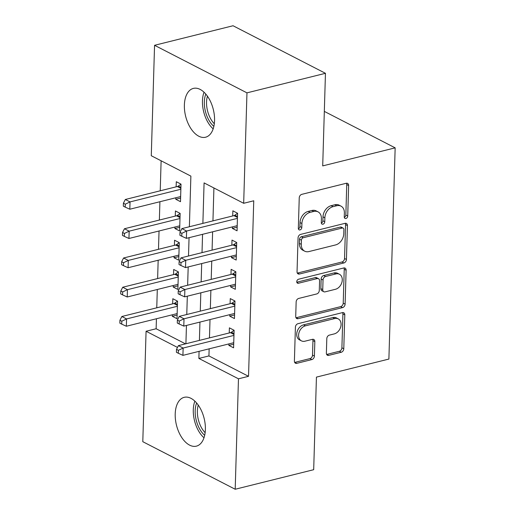 <?xml version="1.0" encoding="UTF-8"?>
<svg xmlns="http://www.w3.org/2000/svg" width="515" height="515" viewBox="0 0 515 515"><rect width="100%" height="100%" fill="white"/><g stroke="black" fill="none" stroke-linecap="round" stroke-linejoin="round"><path stroke-width="0.77" d="M345.938 218.482A2.163 1.597 117.2 0 0 347.722 216.036L348.629 185.529A3.09 2.279 117.2 0 0 347.574 183.398A3.09 2.279 117.2 0 0 346.247 183.276L301.796 194.342A3.09 2.279 117.2 0 0 299.241 197.831L298.34 228.338A2.163 1.597 117.2 0 0 299.073 229.832A2.163 1.597 117.2 0 0 300.007 229.915A2.163 1.597 117.2 0 0 301.796 227.476L301.912 223.529A9.882 7.294 117.2 0 1 310.088 212.373L313.79 211.453A9.882 7.294 117.2 0 1 318.038 211.858A9.882 7.294 117.2 0 1 321.418 218.669L321.302 222.622A2.163 1.597 117.2 0 0 322.042 224.109A2.163 1.597 117.2 0 0 322.969 224.199A2.163 1.597 117.2 0 0 324.759 221.759L324.875 217.813A9.882 7.294 117.2 0 1 333.051 206.65L336.759 205.73A9.882 7.294 117.2 0 1 341.001 206.135A9.882 7.294 117.2 0 1 344.387 212.953L344.265 216.899A2.163 1.597 117.2 0 0 345.005 218.392A2.163 1.597 117.2 0 0 345.938 218.482M344.316 217.42A2.163 1.597 117.2 0 0 345.842 215.07L346.743 184.557A3.09 2.279 117.2 0 0 346.466 183.231M298.385 228.86A2.163 1.597 117.2 0 0 299.91 226.51L300.026 222.557L301.912 223.529M321.347 223.137A2.163 1.597 117.2 0 0 322.873 220.787L322.989 216.841L324.875 217.813M175.209 413.97A25.164 14.246 76 0 1 184.209 397.323A25.164 14.246 76 0 1 205.376 429.504A25.164 14.246 76 0 1 196.376 446.151A25.164 14.246 76 0 1 175.209 413.97M184.376 105.047A25.164 14.246 76 0 1 193.382 88.4A25.164 14.246 76 0 1 214.549 120.581A25.164 14.246 76 0 1 205.543 137.228A25.164 14.246 76 0 1 184.376 105.047M326.375 353.11A3.09 2.279 117.2 0 0 327.431 355.241A3.09 2.279 117.2 0 0 328.763 355.363L341.233 352.26A3.09 2.279 117.2 0 0 343.788 348.771L344.793 314.89A3.09 2.279 117.2 0 0 343.737 312.76A3.09 2.279 117.2 0 0 342.404 312.631L297.96 323.703A3.09 2.279 117.2 0 0 295.404 327.192L294.4 361.073A3.09 2.279 117.2 0 0 295.456 363.204A3.09 2.279 117.2 0 0 296.782 363.333L311.845 359.579A3.09 2.279 117.2 0 0 314.401 356.09L314.832 341.593A3.09 2.279 117.2 0 0 313.77 339.462A3.09 2.279 117.2 0 0 312.444 339.334L304.977 341.194A8.259 6.096 117.2 0 1 301.423 340.859A8.259 6.096 117.2 0 1 298.932 332.915A8.259 6.096 117.2 0 1 305.434 325.834L334.692 318.547A8.259 6.096 117.2 0 1 338.246 318.882A8.259 6.096 117.2 0 1 340.737 326.825A8.259 6.096 117.2 0 1 334.235 333.907L329.362 335.123A3.09 2.279 117.2 0 0 326.806 338.606L326.375 353.11M209.148 348.829L208.936 355.929L248.533 376.31L253.747 200.786L243.679 203.29L204.082 182.909L202.878 223.381M248.533 376.31L238.471 378.815L235.194 489.25L142.797 441.69L146.073 331.254L177.495 347.432M189.378 226.742L190.878 176.117L151.281 155.73L154.558 45.301L233.05 25.75L325.454 73.31L322.705 165.901L395.16 147.85L388.889 359.064L316.435 377.115L313.687 469.699L235.194 489.25M325.454 73.31L246.962 92.855L243.679 203.29M343.878 262.959A3.09 2.279 117.2 0 0 346.434 259.47L347.438 225.589A3.09 2.279 117.2 0 0 346.383 223.459A3.09 2.279 117.2 0 0 345.056 223.33L300.606 234.402A3.09 2.279 117.2 0 0 298.056 237.885L297.046 271.772A3.09 2.279 117.2 0 0 298.101 273.903A3.09 2.279 117.2 0 0 299.434 274.025L343.878 262.959L341.992 261.987A3.09 2.279 117.2 0 0 344.548 258.498L345.559 224.617A3.09 2.279 117.2 0 0 345.282 223.285M346.119 270.24L345.108 304.12A3.09 2.279 117.2 0 1 342.559 307.61L298.108 318.676A3.09 2.279 117.2 0 1 296.782 318.553A3.09 2.279 117.2 0 1 295.719 316.422L296.151 301.919A3.09 2.279 117.2 0 1 298.706 298.436L316.731 293.943A3.09 2.279 117.2 0 0 319.287 290.46L319.577 280.836A3.09 2.279 117.2 0 0 318.515 278.712A3.09 2.279 117.2 0 0 317.189 278.583L298.423 283.256A2.163 1.597 117.2 0 1 297.496 283.166A2.163 1.597 117.2 0 1 296.84 281.087A2.163 1.597 117.2 0 1 298.539 279.233L343.73 267.98A3.09 2.279 117.2 0 1 345.056 268.109A3.09 2.279 117.2 0 1 346.119 270.24L344.232 269.268L343.222 303.148L345.108 304.12M395.16 147.85L324.321 111.395M229.787 314.652L229.742 316.146L234.454 318.573L234.975 301.018L230.263 298.591L230.108 303.708M231.518 256.142L231.473 257.635L236.192 260.062L236.713 242.507L231.995 240.087L231.847 245.204M213.918 187.975L212.946 220.871M212.618 231.814L212.077 250.129M211.749 261.066L211.208 279.381M210.88 290.325L210.339 308.633M210.017 319.577L209.47 337.892M232.387 226.89L232.342 228.383L237.061 230.81L237.582 213.255L232.864 210.828L232.716 215.946M230.656 285.4L230.611 286.887L235.323 289.314L235.844 271.766L231.132 269.339L230.978 274.456M228.918 343.904L228.872 345.398L233.585 347.825L234.106 330.269L229.394 327.843L229.239 332.967M154.558 45.301L246.962 92.855M156.431 318.753L156.135 328.75L146.073 331.254M161.118 160.796L160.229 190.795M159.908 201.732L159.36 220.047M159.038 230.99L158.491 249.305M158.169 260.242L157.622 278.557M157.3 289.494L156.76 307.809M199.08 351.333L198.874 358.434L238.471 378.815M202.556 234.319L202.015 252.633M201.687 263.577L201.146 281.885M200.818 292.829L200.277 311.144M199.949 322.081L199.408 340.396M185.909 343.756L186.449 325.441M186.771 314.504L187.318 296.189M187.64 285.252L188.187 266.937M188.509 255.994L189.057 237.685M156.135 328.75L185.49 343.859M172.345 314.787L172.3 316.281L177.012 318.708L177.533 301.153L172.821 298.726L172.667 303.85M173.214 285.535L173.169 287.029L177.881 289.456L178.402 271.901L173.69 269.474L173.536 274.592M174.083 256.277L174.038 257.77L178.75 260.197L179.272 242.649L174.559 240.222L174.405 245.34M174.952 227.025L174.907 228.518L179.619 230.945L180.141 213.39L175.428 210.963L175.274 216.088M175.815 197.773L175.776 199.266L180.488 201.693L181.01 184.138L176.291 181.711L176.143 186.829M208.936 355.929L198.874 358.434M175.776 199.266L180.598 198.063M232.342 228.383L237.164 227.179M174.907 228.518L179.729 227.315M231.473 257.635L236.301 256.438M174.038 257.77L178.859 256.573M230.611 286.887L235.432 285.69M173.169 287.029L177.99 285.825M229.742 316.146L234.563 314.942M172.3 316.281L177.121 315.077M228.872 345.398L233.694 344.2M341.001 206.135L339.121 205.163A9.882 7.294 117.2 0 0 334.872 204.758L336.759 205.73M322.989 216.841A9.882 7.294 117.2 0 1 331.164 205.685L334.872 204.758M318.038 211.858L316.152 210.886A9.882 7.294 117.2 0 0 311.903 210.481L313.79 211.453M300.026 222.557A9.882 7.294 117.2 0 1 308.202 211.401L311.903 210.481M297.322 273.098A3.09 2.279 117.2 0 0 297.548 273.053L341.992 261.987M343.891 229.606A2.163 1.597 117.2 0 0 343.151 228.113A2.163 1.597 117.2 0 0 342.224 228.029L303.206 237.743A2.163 1.597 117.2 0 0 301.417 240.183L301.294 244.348A9.882 7.294 117.2 0 0 304.674 251.166A9.882 7.294 117.2 0 0 308.923 251.571L335.593 244.928A9.882 7.294 117.2 0 0 343.769 233.771L343.891 229.606M343.151 228.113L341.265 227.147A2.163 1.597 117.2 0 0 340.338 227.057L342.224 228.029M304.674 251.166L302.788 250.193A9.882 7.294 117.2 0 1 299.408 243.376L299.53 239.211A2.163 1.597 117.2 0 1 301.32 236.771L340.338 227.057M295.996 317.749A3.09 2.279 117.2 0 0 296.222 317.71L340.673 306.637A3.09 2.279 117.2 0 0 343.222 303.148M318.515 278.712L316.635 277.74A3.09 2.279 117.2 0 0 315.302 277.611L296.807 282.22M335.439 289.288A8.259 6.096 117.2 0 0 341.941 282.201A8.259 6.096 117.2 0 0 339.449 274.263A8.259 6.096 117.2 0 0 335.896 273.922L325.583 276.491A3.09 2.279 117.2 0 0 323.034 279.98L322.744 289.597A3.09 2.279 117.2 0 0 323.8 291.728A3.09 2.279 117.2 0 0 325.132 291.851L335.439 289.288M339.449 274.263L337.563 273.291A8.259 6.096 117.2 0 0 334.01 272.95L335.896 273.922M323.8 291.728L321.914 290.756A3.09 2.279 117.2 0 1 320.858 288.625L321.148 279.008A3.09 2.279 117.2 0 1 323.703 275.519L334.01 272.95M344.232 269.268A3.09 2.279 117.2 0 0 343.956 267.935M338.246 318.882L336.359 317.909A8.259 6.096 117.2 0 0 332.806 317.575L334.692 318.547M301.423 340.859L299.537 339.887A8.259 6.096 117.2 0 1 297.046 331.943A8.259 6.096 117.2 0 1 303.547 324.862L332.806 317.575M294.67 362.406A3.09 2.279 117.2 0 0 294.895 362.36L309.959 358.607A3.09 2.279 117.2 0 0 312.515 355.118L312.946 340.621A3.09 2.279 117.2 0 0 312.669 339.288M326.652 354.436A3.09 2.279 117.2 0 0 326.877 354.397L339.346 351.288A3.09 2.279 117.2 0 0 341.902 347.805L342.906 313.918A3.09 2.279 117.2 0 0 342.63 312.592M181.01 184.164L178.293 186.082A3.148 2.324 -62.8 0 1 177.347 186.533L125.325 199.485L130.038 201.912L129.819 209.225L180.636 196.569M180.855 189.256L130.038 201.912L125.287 204.198L123.4 203.225L123.317 206.148L125.203 207.12L125.287 204.198M123.4 203.225L125.325 199.485M129.819 209.225L125.203 207.12M237.454 217.465L233.919 215.65L181.898 228.609L186.61 231.029L237.428 218.373M181.859 233.314L179.973 232.342L179.889 235.265L181.776 236.237L181.859 233.314L186.61 231.029L186.391 238.348L237.209 225.686M233.919 215.65A3.148 2.324 117.2 0 0 234.866 215.206L237.576 213.287M181.776 236.237L186.391 238.348M181.898 228.609L179.973 232.342M180.141 213.422L177.424 215.341A3.148 2.324 -62.8 0 1 176.484 215.785L124.456 228.744L129.168 231.171L128.95 238.484L179.774 225.828M179.986 218.515L129.168 231.171L124.418 233.45L122.531 232.477L122.448 235.407L124.334 236.372L124.418 233.45M122.531 232.477L124.456 228.744M128.95 238.484L124.334 236.372M179.272 242.674L176.561 244.593A3.148 2.324 -62.8 0 1 175.615 245.037L123.587 257.996L128.299 260.423L128.087 267.736L178.905 255.08M179.117 247.767L128.299 260.423L123.549 262.702L121.662 261.729L121.579 264.659L123.465 265.631L123.549 262.702M121.662 261.729L123.587 257.996M128.087 267.736L123.465 265.631M236.585 246.724L233.05 244.902L181.029 257.861L185.741 260.287L236.559 247.631M180.99 262.566L179.104 261.594L179.02 264.523L180.907 265.489L180.99 262.566L185.741 260.287L185.522 267.6L236.34 254.944M233.05 244.902A3.148 2.324 117.2 0 0 233.997 244.458L236.713 242.539M180.907 265.489L185.522 267.6M181.029 257.861L179.104 261.594M235.716 275.976L232.188 274.154L180.16 287.113L184.872 289.539L235.69 276.883M180.121 291.818L178.235 290.853L178.151 293.775L180.038 294.747L180.121 291.818L184.872 289.539L184.653 296.852L235.477 284.196M232.188 274.154A3.148 2.324 117.2 0 0 233.128 273.71L235.844 271.791M180.038 294.747L184.653 296.852M180.16 287.113L178.235 290.853M213.854 126.381A21.231 12.019 76 0 1 210.197 122.255A21.231 12.019 76 0 1 205.807 94.084M207.436 96.183A19.66 11.13 -104 0 0 211.968 120.916A19.66 11.13 -104 0 0 214.304 123.761M204.037 92.217A24.379 13.802 -104 0 0 209.18 124.302A24.379 13.802 -104 0 0 213.165 128.853M204.68 435.304A21.231 12.019 76 0 1 201.03 431.177A21.231 12.019 76 0 1 196.64 403.007M198.262 405.105A19.66 11.13 -104 0 0 202.801 429.838A19.66 11.13 -104 0 0 205.137 432.684M194.87 401.14A24.379 13.802 -104 0 0 200.013 433.224A24.379 13.802 -104 0 0 203.992 437.776M178.402 271.926L175.692 273.845A3.148 2.324 -62.8 0 1 174.746 274.295L122.718 287.248L127.43 289.675L127.218 296.988L178.036 284.332M178.254 277.019L127.43 289.675L122.686 291.96L120.8 290.988L120.71 293.911L122.596 294.883L122.686 291.96M120.8 290.988L122.718 287.248M127.218 296.988L122.596 294.883M177.533 301.185L174.823 303.103A3.148 2.324 -62.8 0 1 173.877 303.547L121.849 316.506L126.568 318.933L126.349 326.246L177.166 313.59M177.385 306.277L126.568 318.933L121.817 321.212L119.931 320.24L119.841 323.163L121.727 324.135L121.817 321.212M119.931 320.24L121.849 316.506M126.349 326.246L121.727 324.135M234.853 305.228L231.319 303.412L179.291 316.365L184.003 318.791L234.821 306.135M179.252 321.077L177.366 320.105L177.282 323.027L179.168 323.999L179.252 321.077L184.003 318.791L183.791 326.104L234.608 313.448M231.319 303.412A3.148 2.324 117.2 0 0 232.265 302.968L234.975 301.05M179.168 323.999L183.791 326.104M179.291 316.365L177.366 320.105M233.984 334.486L230.45 332.664L178.422 345.623L183.134 348.05L233.958 335.394M178.39 350.329L176.503 349.357L176.413 352.286L178.299 353.251L178.39 350.329L183.134 348.05L182.922 355.363L233.739 342.707M230.45 332.664A3.148 2.324 117.2 0 0 231.396 332.22L234.106 330.302M178.299 353.251L182.922 355.363M178.422 345.623L176.503 349.357M345.842 215.07L347.722 216.036M299.91 226.51L301.796 227.476M322.873 220.787L324.759 221.759M331.164 205.685L333.051 206.65M308.202 211.401L310.088 212.373M346.743 184.557L348.629 185.529M297.548 273.053L299.434 274.025M345.559 224.617L347.438 225.589M344.548 258.498L346.434 259.47M301.32 236.771L303.206 237.743M299.53 239.211L301.417 240.183M299.408 243.376L301.294 244.348M340.673 306.637L342.559 307.61M296.222 317.71L298.108 318.676M315.302 277.611L317.189 278.583M296.878 282.465L298.423 283.256M323.703 275.519L325.583 276.491M321.148 279.008L323.034 279.98M320.858 288.625L322.744 289.597M303.547 324.862L305.434 325.834M312.946 340.621L314.832 341.593M312.515 355.118L314.401 356.09M309.959 358.607L311.845 359.579M294.895 362.36L296.782 363.333M342.906 313.918L344.793 314.89M341.902 347.805L343.788 348.771M339.346 351.288L341.233 352.26M326.877 354.397L328.763 355.363M177.347 186.533L180.881 188.348M178.293 186.082L180.913 187.434M237.479 216.551L234.866 215.206M176.484 215.785L180.012 217.6M177.424 215.341L180.044 216.686M175.615 245.037L179.149 246.859M176.561 244.593L179.175 245.938M236.617 245.803L233.997 244.458M235.748 275.055L233.128 273.71M174.746 274.295L178.28 276.111M175.692 273.845L178.306 275.19M173.877 303.547L177.411 305.363M174.823 303.103L177.437 304.449M234.879 304.314L232.265 302.968M234.01 333.565L231.396 332.22"/></g></svg>
